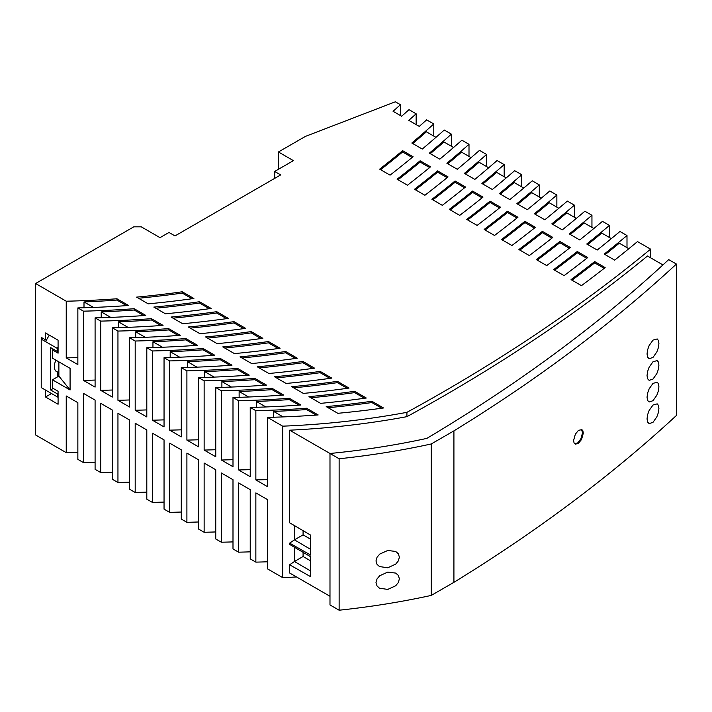 <?xml version="1.0" encoding="UTF-8"?>
<svg xmlns="http://www.w3.org/2000/svg" width="712" height="712" viewBox="0 0 712 712"><rect width="100%" height="100%" fill="white"/><g stroke="black" fill="none" stroke-linecap="round" stroke-linejoin="round"><path stroke-width="1.07" d="M278.428 169.287L278.428 151.976L305.412 136.401L395.347 101.789L400.411 104.709A1497.986 864.857 180 0 1 393.077 111.294L401.648 116.243A1509.849 871.702 0 0 0 409 109.666L416.146 113.795A1519.719 877.398 180 0 1 408.777 120.355L419.261 126.407A1534.226 885.781 0 0 0 426.648 119.856L433.786 123.977A1544.097 891.477 180 0 1 411.839 143.023L422.278 149.048A1558.604 899.852 0 0 0 444.27 130.029L451.399 134.15A1568.465 905.539 180 0 1 429.372 153.142L439.811 159.168A1582.981 913.923 0 0 0 461.892 140.202L469.003 144.314A1592.833 919.61 180 0 1 446.887 163.262L457.327 169.287A1607.367 928.003 0 0 0 479.496 150.365L486.599 154.468A1617.201 933.681 180 0 1 464.393 173.363L474.842 179.397A1631.744 942.074 0 0 0 497.092 160.529L504.176 164.614A1641.569 947.752 180 0 1 481.899 183.474L492.348 189.499A1656.121 956.154 0 0 0 514.669 170.675L521.754 174.76A1665.938 961.823 180 0 1 499.388 193.575L509.837 199.6A1680.498 970.225 0 0 0 532.247 180.821L539.313 184.906A1690.306 975.894 180 0 1 516.876 203.668L527.325 209.702A1704.875 984.304 0 0 0 549.806 190.958L556.864 195.035A1714.683 989.965 180 0 1 534.356 213.76L544.805 219.794A1729.252 998.375 0 0 0 567.357 201.095L574.415 205.163A1739.051 1004.027 180 0 1 551.827 223.844L562.284 229.878A1753.629 1012.446 0 0 0 584.908 211.224L591.948 215.291A1763.419 1018.098 180 0 1 569.297 233.928L579.746 239.962A1778.006 1026.526 0 0 0 602.441 221.352L609.472 225.41A1787.788 1032.169 180 0 1 586.759 244.011L597.208 250.046A1802.384 1040.597 0 0 0 619.965 231.471L626.996 235.53A1812.165 1046.239 180 0 1 604.212 254.086L614.661 260.12A1826.761 1054.677 0 0 0 637.489 241.582L650.581 249.138L650.581 257.797M400.411 104.709L400.411 115.531M416.146 113.795L416.146 124.609M433.786 123.977L433.786 136.09M451.399 134.15L451.399 146.263M469.003 144.314L469.003 156.426M486.599 154.468L486.599 166.581M504.176 164.614L504.176 176.736M521.754 174.76L521.754 186.882M539.313 184.906L539.313 197.019M556.864 195.035L556.864 207.156M574.415 205.163L574.415 217.285M591.948 215.291L591.948 227.404M609.472 225.41L609.472 237.523M626.996 235.53L626.996 247.643M278.428 151.976L293.415 160.636L274.681 171.45L274.681 178.374M35.6 283.518L66.234 301.212L66.234 357.896L77.857 364.597L77.857 307.913L83.473 311.162L83.473 380.395L95.088 387.106L95.088 317.872L100.712 321.112L100.712 390.345L112.327 397.056L112.327 327.823L117.952 331.062L117.952 400.295L129.566 407.006L129.566 337.773L135.191 341.021L135.191 410.254L146.805 416.956L146.805 347.723L152.43 350.972L152.43 420.205L164.045 426.906L164.045 357.673L169.661 360.922L169.661 430.155L181.284 436.865L181.284 367.632L186.9 370.872L186.9 440.105L198.523 446.816L198.523 377.582L204.139 380.831L204.139 450.064L215.754 456.766L215.754 387.533L221.379 390.781L221.379 460.014L232.993 466.716L232.993 397.483L238.618 400.731L238.618 469.964L250.232 476.675L250.232 407.442L255.857 410.682L255.857 479.915L267.472 486.625L267.472 417.392L282.673 426.168L282.673 577.619L267.472 568.843L267.472 499.602L255.857 492.9L255.857 562.133L250.232 558.884L250.232 489.651L238.618 482.95L238.618 552.183L232.993 548.934L232.993 479.701L221.379 472.991L221.379 542.224L215.754 538.984L215.754 469.751L204.139 463.04L204.139 532.273L198.523 529.034L198.523 459.801L186.9 453.09L186.9 522.323L181.284 519.075L181.284 449.842L169.661 443.14L169.661 512.373L164.045 509.124L164.045 439.891L152.43 433.181L152.43 502.423L146.805 499.174L146.805 429.941L135.191 423.231L135.191 492.464L129.566 489.224L129.566 419.991L117.952 413.28L117.952 482.513L112.327 479.265L112.327 410.032L100.712 403.33L100.712 472.563L95.088 469.315L95.088 400.082L83.473 393.38L83.473 462.613L77.857 459.365L77.857 402.68L66.234 395.97L66.234 452.654L35.6 434.97L35.6 283.518L133.785 226.834L141.279 226.834L160.013 237.657L169.002 232.459L175.001 235.921L280.679 174.912L274.681 171.45M49.279 335.121L45.532 341.609L41.225 339.126L41.225 387.586L45.532 390.078L45.532 397.002L58.081 404.247L58.081 391.262L52.466 388.022L52.466 379.799L70.079 389.971L70.079 368.335L52.466 358.163L52.466 349.939L58.081 353.188L58.081 340.202L45.532 332.958L45.532 339.882L41.225 337.39L41.225 339.126L42.72 338.262M294.448 547.243L294.448 561.492L289.642 564.776L289.642 572.982L329.985 596.273M294.448 525.607L294.448 539.856L289.642 543.14L289.642 544.413L310.69 556.784L310.69 576.711L289.642 564.776M650.581 249.138A1844.516 1064.921 180 0 1 406.917 412.337L406.917 416.662A522.27 301.532 180 0 1 289.642 430.19L289.642 522.777L310.69 535.148L310.69 555.084L289.642 543.14M406.917 412.337A522.27 301.532 180 0 1 282.673 426.168M296.521 576.96A522.27 301.532 180 0 1 282.673 577.619M662.934 264.926L647.493 256.008A1844.516 1064.921 180 0 1 406.917 416.662M676.4 264.045L676.4 415.497A1854.849 1070.892 180 0 1 453.918 582.327L431.25 595.419A529.959 305.964 180 0 1 339.135 610.211L339.135 458.768L329.985 453.482L336.367 452.841A519.359 299.85 0 0 0 426.853 438.387A1844.258 1064.769 0 0 0 665.827 262.274L668.702 259.604L676.4 264.045A1854.849 1070.892 180 0 1 453.918 430.876L431.25 443.968A529.959 305.964 180 0 1 339.135 458.768M339.135 610.211L329.985 604.933L329.985 453.482L289.642 430.19M647.039 375.607L647.591 378.766L649.139 380.368L653.002 379.051L656.847 373.586L658.378 369.288L658.92 365.167L658.369 362.007L657.194 360.583L653.002 361.74L649.139 367.196L647.591 371.495L647.039 375.607M647.039 397.243L647.591 400.402L649.139 402.004L653.002 400.687L656.847 395.222L658.378 390.915L658.92 386.794L658.369 383.643L657.194 382.219L653.002 383.376L649.139 388.832L647.591 393.131L647.039 397.243M647.039 418.878L647.591 422.038L649.139 423.64L653.002 422.323L656.847 416.858L658.378 412.551L658.92 408.43L658.369 405.279L657.194 403.855L653.002 405.012L649.139 410.468L647.591 414.758L647.039 418.878M573.587 440.514L574.05 442.917L575.341 444.181L578.456 443.327L581.571 439.446L583.306 433.145L582.852 430.742L581.891 429.639L578.464 430.342L575.332 434.222L573.587 440.514M647.039 353.971L647.591 357.13L649.139 358.732L653.002 357.415L656.847 351.95L658.378 347.652L658.92 343.531L658.369 340.372L657.194 338.948L653.002 340.105L649.139 345.56L647.591 349.859L647.039 353.971M453.918 582.327L453.918 430.876M431.25 595.419L431.25 443.968M375.989 560.958L377.022 564.322L379.469 566.556L387.737 567.784L395.703 564.127L398.382 560.842L399.37 557.149L398.373 553.803L395.703 551.453L387.746 550.474L379.754 554.078L377.022 557.291L375.989 560.958M375.989 582.594L377.022 585.958L379.469 588.192L387.737 589.42L395.703 585.762L398.382 582.478L399.37 578.785L398.373 575.438L395.703 573.089L387.746 572.11L379.754 575.714L377.022 578.927L375.989 582.594M181.284 429.825A588.254 339.624 180 0 1 169.661 430.155M267.472 479.585A588.254 339.624 180 0 1 255.857 479.915M604.194 268.353L594.689 262.87L594.689 261.571A1812.147 1046.231 180 0 1 571.051 279.638L581.473 285.654A1826.761 1054.677 0 0 0 605.147 267.614L594.689 261.571M95.088 380.057A588.254 339.624 180 0 1 83.473 380.395M455.093 180.973A1617.175 933.663 180 0 1 431.917 199.315L442.321 205.323A1631.744 942.074 0 0 0 465.532 187.007L455.093 180.973L455.093 182.272A1617.175 933.663 180 0 1 432.878 199.867M464.598 187.763L455.093 182.272M199.511 301.737A588.254 339.624 180 0 1 153.828 307.077L165.442 313.787A588.254 339.624 0 0 0 211.126 308.447L199.511 301.737L199.511 303.036A588.254 339.624 180 0 1 155.759 308.198M209.319 308.697L199.511 303.036M390.06 175.152A1558.604 899.852 0 0 0 413.067 156.711L402.627 150.686A1544.07 891.46 180 0 1 379.665 169.145L390.06 175.152M412.141 157.477L402.627 151.985L402.627 150.686M402.627 151.985A1544.07 891.46 180 0 1 380.617 169.696M517.936 217.258L507.487 211.224A1690.288 975.876 180 0 1 484.124 229.46L494.537 235.467A1704.875 984.304 0 0 0 517.936 217.258M516.992 218.014L507.487 212.523L507.487 211.224M507.487 212.523A1690.288 975.876 180 0 1 485.094 230.012M320.587 403.357A588.254 339.624 0 0 0 366.271 398.017L354.647 391.306A588.254 339.624 180 0 1 308.972 396.646L320.587 403.357M364.455 398.266L354.647 392.606A588.254 339.624 180 0 1 310.904 397.768M354.647 392.606L354.647 391.306M490.034 201.149A1665.911 961.805 180 0 1 466.725 219.412L477.138 225.419A1680.498 970.225 0 0 0 500.474 207.183L490.034 201.149L490.034 202.448A1665.911 961.805 180 0 1 467.695 219.972M499.53 207.931L490.034 202.448M594.689 262.87A1812.147 1046.231 180 0 1 572.03 280.208M182.272 291.787A588.254 339.624 180 0 1 136.588 297.127L148.203 303.837A588.254 339.624 0 0 0 193.886 298.488L182.272 291.787L182.272 293.086A588.254 339.624 180 0 1 138.52 298.248M192.08 298.746L182.272 293.086M430.564 166.813L420.125 160.787A1568.438 905.531 180 0 1 397.091 179.21L407.487 185.209A1582.981 913.923 0 0 0 430.564 166.813M429.639 167.578L420.125 162.087L420.125 160.787M420.125 162.087A1568.438 905.531 180 0 1 398.044 179.762M205.546 336.936L217.16 343.647A588.254 339.624 0 0 0 262.844 338.298L251.22 331.596A588.254 339.624 180 0 1 205.546 336.936M261.028 338.556L251.22 332.896L251.22 331.596M251.22 332.896A588.254 339.624 180 0 1 207.477 338.058M371.887 401.257A588.254 339.624 180 0 1 326.203 406.605L337.826 413.307A588.254 339.624 0 0 0 383.51 407.967L371.887 401.257L371.887 402.556A588.254 339.624 180 0 1 328.143 407.718M381.694 408.216L371.887 402.556M320.178 371.406A588.254 339.624 180 0 1 274.494 376.746L286.108 383.457A588.254 339.624 0 0 0 331.792 378.108L320.178 371.406L320.178 372.705A588.254 339.624 180 0 1 276.425 377.858M329.985 378.366L320.178 372.705M233.99 321.646A588.254 339.624 180 0 1 188.306 326.986L199.921 333.697A588.254 339.624 0 0 0 245.604 328.348L233.99 321.646L233.99 322.937A588.254 339.624 180 0 1 190.238 328.099M243.789 328.606L233.99 322.937M483.012 197.09L472.563 191.065A1641.543 947.734 180 0 1 449.325 209.364L459.729 215.371A1656.121 956.154 0 0 0 483.012 197.09M482.068 197.847L472.563 192.365L472.563 191.065M472.563 192.365A1641.543 947.734 180 0 1 450.287 209.924M542.384 231.373A1739.024 1004.018 180 0 1 518.906 249.538L529.327 255.555A1753.629 1012.446 0 0 0 552.841 237.407L542.384 231.373L542.384 232.673A1739.024 1004.018 180 0 1 519.885 250.099M551.889 238.164L542.384 232.673M546.709 265.594A1778.006 1026.526 0 0 0 570.276 247.482L559.828 241.448A1763.401 1018.089 180 0 1 536.296 259.577L546.709 265.594M569.324 248.23L559.828 242.748L559.828 241.448M559.828 242.748A1763.401 1018.089 180 0 1 537.266 260.138M501.515 239.499L511.937 245.507A1729.252 998.375 0 0 0 535.388 227.333L524.94 221.307A1714.656 989.947 180 0 1 501.515 239.499M534.445 228.089L524.94 222.598L524.94 221.307M524.94 222.598A1714.656 989.947 180 0 1 502.494 240.06M564.091 275.624A1802.384 1040.597 0 0 0 587.72 257.548L577.263 251.514A1787.77 1032.16 180 0 1 553.669 269.608L564.091 275.624M586.759 258.296L577.263 252.813L577.263 251.514M577.263 252.813A1787.77 1032.16 180 0 1 554.648 270.177M291.733 386.696L303.348 393.407A588.254 339.624 0 0 0 349.031 388.067L337.417 381.356A588.254 339.624 180 0 1 291.733 386.696M347.225 388.316L337.417 382.656L337.417 381.356M337.417 382.656A588.254 339.624 180 0 1 293.664 387.817M448.053 176.914L437.613 170.889A1592.806 919.601 180 0 1 414.509 189.258L424.913 195.266A1607.367 928.003 0 0 0 448.053 176.914M447.118 177.671L437.613 172.179L437.613 170.889M437.613 172.179A1592.806 919.601 180 0 1 415.47 189.819M240.015 356.846L251.639 363.547A588.254 339.624 0 0 0 297.313 358.207L285.699 351.497A588.254 339.624 180 0 1 240.015 356.846M295.507 358.456L285.699 352.796L285.699 351.497M285.699 352.796A588.254 339.624 180 0 1 241.947 357.958M216.751 311.687A588.254 339.624 180 0 1 171.067 317.036L182.681 323.738A588.254 339.624 0 0 0 228.365 318.397L216.751 311.687L216.751 312.986A588.254 339.624 180 0 1 172.998 318.148M226.558 318.647L216.751 312.986M222.776 346.886L234.399 353.597A588.254 339.624 0 0 0 280.074 348.257L268.46 341.546A588.254 339.624 180 0 1 222.776 346.886M278.267 348.506L268.46 342.846L268.46 341.546M268.46 342.846A588.254 339.624 180 0 1 224.716 348.008M302.938 361.447A588.254 339.624 180 0 1 257.255 366.796L268.869 373.497A588.254 339.624 0 0 0 314.553 368.157L302.938 361.447L302.938 362.746A588.254 339.624 180 0 1 259.186 367.908M312.746 368.416L302.938 362.746M605.156 254.629A1812.165 1046.239 180 0 0 619.289 243.192L628.838 248.71M232.993 459.676A588.254 339.624 180 0 1 221.379 460.014M250.232 469.626A588.254 339.624 180 0 1 238.618 469.964M146.805 409.916A588.254 339.624 180 0 1 135.191 410.254M198.523 439.776A588.254 339.624 180 0 1 186.9 440.105M215.754 449.726A588.254 339.624 180 0 1 204.139 450.064M112.327 390.016A588.254 339.624 180 0 1 100.712 390.345M164.045 419.866A588.254 339.624 180 0 1 152.43 420.205M129.566 399.966A588.254 339.624 180 0 1 117.952 400.295M265.887 406.952L256.373 401.461L256.373 407.282M298.942 405.137L289.321 399.583A588.254 339.624 180 0 1 256.373 401.461M447.803 163.787A1592.833 919.61 180 0 0 461.536 152.119L471.113 157.646M587.694 244.554A1787.788 1032.169 180 0 0 601.8 233.091L611.35 238.609M77.857 357.558A588.254 339.624 180 0 1 66.234 357.896M581.49 429.461L582.549 432.709L580.814 439.019L577.708 442.891L574.664 443.772M267.472 561.795A588.254 339.624 180 0 1 255.857 562.133M250.232 551.844A588.254 339.624 180 0 1 238.618 552.183M232.993 541.894A588.254 339.624 180 0 1 221.379 542.224M215.754 531.944A588.254 339.624 180 0 1 204.139 532.273M198.523 521.985A588.254 339.624 180 0 1 186.9 522.323M181.284 512.035A588.254 339.624 180 0 1 169.661 512.373M164.045 502.085A588.254 339.624 180 0 1 152.43 502.423M146.805 492.134A588.254 339.624 180 0 1 135.191 492.464M129.566 482.175A588.254 339.624 180 0 1 117.952 482.513M112.327 472.225A588.254 339.624 180 0 1 100.712 472.563M95.088 462.275A588.254 339.624 180 0 1 83.473 462.613M77.857 452.325A588.254 339.624 180 0 1 66.234 452.654M310.69 571.033L294.448 561.492L303.081 556.508L303.081 552.307M303.081 530.671L303.081 534.872L294.448 539.856L310.69 549.397M303.081 556.508L310.69 560.905M303.081 534.872L310.69 539.269M77.857 307.913A588.254 339.624 0 0 0 128.56 305.475L116.946 298.764A588.254 339.624 180 0 1 66.234 301.212M95.088 317.872A588.254 339.624 0 0 0 145.8 315.425L134.176 308.714A588.254 339.624 180 0 1 83.473 311.162M112.327 327.823A588.254 339.624 0 0 0 163.039 325.375L151.416 318.673A588.254 339.624 180 0 1 100.712 321.112M129.566 337.773A588.254 339.624 0 0 0 180.27 335.334L168.655 328.624A588.254 339.624 180 0 1 117.952 331.062M146.805 347.723A588.254 339.624 0 0 0 197.509 345.284L185.894 338.574A588.254 339.624 180 0 1 135.191 341.021M164.045 357.673A588.254 339.624 0 0 0 214.748 355.235L203.134 348.524A588.254 339.624 180 0 1 152.43 350.972M181.284 367.632A588.254 339.624 0 0 0 231.987 365.185L220.373 358.483A588.254 339.624 180 0 1 169.661 360.922M198.523 377.582A588.254 339.624 0 0 0 249.227 375.135L237.612 368.433A588.254 339.624 180 0 1 186.9 370.872M215.754 387.533A588.254 339.624 0 0 0 266.466 385.094L254.843 378.383A588.254 339.624 180 0 1 204.139 380.831M232.993 397.483A588.254 339.624 0 0 0 283.696 395.044L272.082 388.334A588.254 339.624 180 0 1 221.379 390.781M250.232 407.442A588.254 339.624 0 0 0 300.936 404.995L289.321 398.293A588.254 339.624 180 0 1 238.618 400.731M267.472 417.392A588.254 339.624 0 0 0 318.175 414.945L306.56 408.243A588.254 339.624 180 0 1 255.857 410.682M316.181 415.096L306.56 409.542A588.254 339.624 180 0 1 273.613 411.42L273.613 417.232M306.56 409.542L306.56 408.243M289.321 399.583L289.321 398.293M281.703 395.187L272.082 389.633L272.082 388.334M264.464 385.237L254.843 379.683L254.843 378.383M247.224 375.286L237.612 369.733L237.612 368.433M229.985 365.327L220.373 359.774L220.373 358.483M212.755 355.377L203.134 349.823L203.134 348.524M195.515 345.427L185.894 339.873L185.894 338.574M178.276 335.477L168.655 329.923L168.655 328.624M161.037 325.526L151.416 319.973L151.416 318.673M143.797 315.567L134.176 310.014L134.176 308.714M134.176 310.014A588.254 339.624 180 0 1 101.229 311.892L101.229 317.712M126.558 305.617L116.946 300.063L116.946 298.764M116.946 300.063A588.254 339.624 180 0 1 83.998 301.941L83.998 307.753M523.765 188.039L514.197 182.521A1665.938 961.823 180 0 1 500.322 194.109M506.223 177.911L496.656 172.393A1641.569 947.752 180 0 1 482.825 184.007M576.337 218.397L566.779 212.879A1739.051 1004.027 180 0 1 552.77 224.387M558.822 208.278L549.264 202.76A1714.683 989.965 180 0 1 535.291 214.294M412.755 143.548A1544.097 891.477 180 0 0 426.381 131.818L435.958 137.345M203.134 349.823A588.254 339.624 180 0 1 170.186 351.701L170.186 357.513M593.844 228.499L584.294 222.99A1763.419 1018.098 180 0 1 570.232 234.47M488.672 167.783L479.105 162.256A1617.201 933.681 180 0 1 465.319 173.897M220.373 359.774A588.254 339.624 180 0 1 187.425 361.651L187.425 367.472M151.416 319.973A588.254 339.624 180 0 1 118.468 321.842L118.468 327.662M453.544 147.5L443.968 141.973A1568.465 905.539 180 0 1 430.279 153.676M237.612 369.733A588.254 339.624 180 0 1 204.655 371.611L204.655 377.422M541.298 198.167L531.739 192.641A1690.306 975.894 180 0 1 517.811 204.202M185.894 339.873A588.254 339.624 180 0 1 152.946 341.751L152.946 347.563M254.843 379.683A588.254 339.624 180 0 1 221.895 381.561L221.895 387.373M272.082 389.633A588.254 339.624 180 0 1 239.134 391.511L239.134 397.323M168.655 329.923A588.254 339.624 180 0 1 135.707 331.801L135.707 337.613M283.127 416.912L273.613 411.42M93.503 307.433L83.998 301.941M110.743 317.383L101.229 311.892M127.982 327.342L118.468 321.842M145.221 337.292L135.707 331.801M162.461 347.242L152.946 341.751M179.7 357.193L170.186 351.701M196.93 367.143L187.425 361.651M214.17 377.102L204.655 371.611M231.409 387.052L221.895 381.561M248.648 397.002L239.134 391.511M55.723 370.952L57.752 372.118L57.752 376.746M58.874 361.865L58.874 376.096L70.079 389.971M45.532 339.882L47.028 339.019M41.225 387.586L58.081 397.323M45.532 397.002L51.522 393.54M52.466 379.799L58.874 376.096M52.466 349.939L53.587 349.289M53.213 388.449L50.588 389.971L57.334 393.861L58.081 393.433M57.334 393.861L57.334 396.887M55.945 360.174A11.125 6.426 120 0 0 56.64 371.7A11.125 6.426 120 0 0 57.752 372.118M50.588 389.971L50.588 347.563L57.334 351.452L58.081 351.025M57.334 351.452L57.334 348.426L58.081 347.127M57.334 348.426L45.532 341.609"/></g></svg>
